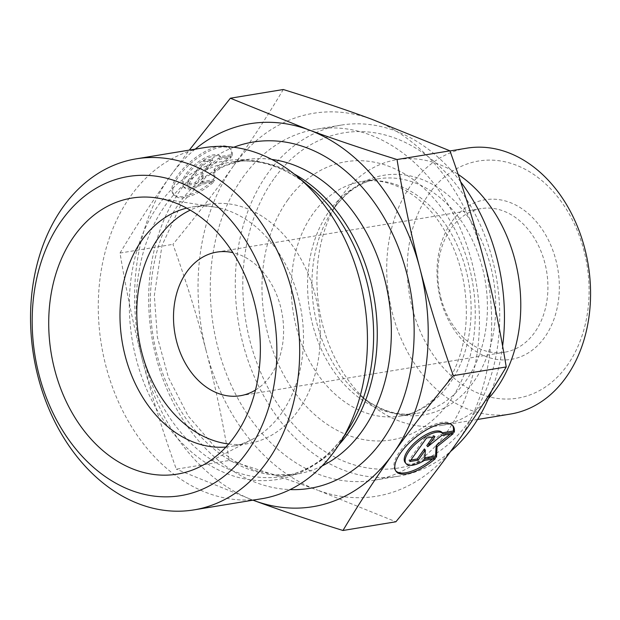 <?xml version="1.0" encoding="UTF-8"?>
<svg xmlns="http://www.w3.org/2000/svg" width="620" height="620" viewBox="0 0 620 620"><rect width="100%" height="100%" fill="white"/><g stroke="black" fill="none" stroke-linecap="round" stroke-linejoin="round"><path stroke-width="0.46" stroke-dasharray="3.1 2.33" d="M435.457 458.599L434.527 457.436L423.522 459.25A23.8 9.494 -38.8 0 1 405.124 462.466M452.492 425.351A36.425 14.523 141.2 0 0 452.065 424.746A36.425 14.523 141.2 0 0 414.579 436.24A36.425 14.523 141.2 0 0 395.289 470.379A36.425 14.523 141.2 0 0 395.785 470.921M432.535 459.079A36.425 14.523 141.2 0 0 434.527 457.436M424.452 460.404L423.522 459.25M442.231 432.651A23.8 9.494 -38.8 0 1 442.354 432.822L443.285 433.977M409.828 461.52L408.898 460.358L410.882 460.032M424.406 448.927L423.902 457.893L424.901 457.731M424.832 459.048L423.902 457.893M450.275 434.124L452.313 432.481L440.642 434.403L426.8 445.563M453.243 433.636L452.313 432.481M441.572 435.558L440.642 434.403M432.915 436.976L433.977 435.496L425.638 436.868L408.898 460.358M434.907 436.65L433.977 435.496M426.568 438.022L425.638 436.868M231.345 154.737A36.425 14.523 141.2 0 0 230.051 148.467A36.425 14.523 141.2 0 0 192.564 159.96A36.425 14.523 141.2 0 0 173.267 194.099A36.425 14.523 141.2 0 0 212.513 181.164L201.508 182.977A23.8 9.494 -38.8 0 1 183.109 186.194A23.8 9.494 -38.8 0 1 195.719 163.889A23.8 9.494 -38.8 0 1 220.216 156.372A23.8 9.494 -38.8 0 1 220.34 156.542L231.345 154.737L232.275 155.891L221.27 157.697A23.8 9.494 141.2 0 0 221.138 157.534A23.8 9.494 141.2 0 0 196.641 165.044A23.8 9.494 141.2 0 0 184.039 187.349A23.8 9.494 141.2 0 0 202.43 184.132L213.435 182.319A36.425 14.523 -38.8 0 1 174.197 195.254A36.425 14.523 -38.8 0 1 193.494 161.115A36.425 14.523 -38.8 0 1 230.981 149.621A36.425 14.523 -38.8 0 1 232.275 155.891M212.513 181.164L213.435 182.319M220.34 156.542L221.27 157.697M201.508 182.977L202.43 184.132M204.554 161.75L212.885 160.379L205.716 170.438L219.558 159.278L231.229 157.356L215.07 170.384L214.481 180.854L202.81 182.768L203.321 173.802L196.145 183.869L187.806 185.241L204.554 161.75L203.624 160.596L186.876 184.086L195.215 182.714L202.391 172.647L201.888 181.614L213.559 179.692L214.148 169.229L230.299 156.201L218.628 158.123L204.786 169.283L211.963 159.224L203.624 160.596M211.963 159.224L212.885 160.379M204.786 169.283L205.716 170.438M218.628 158.123L219.558 159.278M230.299 156.201L231.229 157.356M214.148 169.229L215.07 170.384M213.559 179.692L214.481 180.854M201.888 181.614L202.81 182.768M202.391 172.647L203.321 173.802M195.215 182.714L196.145 183.869M186.876 184.086L187.806 185.241M229.245 460.474C261.966 470.642 291.493 480.57 317.828 490.257A194.052 145.336 80.7 0 1 206.351 351.54C215.249 385.694 222.882 422.003 229.245 460.474L176.32 469.177C162.944 431.869 151.815 396.134 142.918 361.979A194.052 145.336 -99.3 0 0 252.991 500.177M283.294 89.513C267.453 116.08 250.813 141.6 233.383 166.067A194.052 145.336 80.7 0 1 371.876 119.303A194.052 145.336 80.7 0 1 483.352 258.021A194.052 145.336 80.7 0 1 456.328 443.494A194.052 145.336 80.7 0 1 317.828 490.257L395.893 521.777M233.383 166.067C215.946 190.526 195.796 216.62 172.949 244.342C186.326 281.658 197.454 317.386 206.351 351.54A194.052 145.336 80.7 0 1 233.383 166.067M120.024 253.053C135.865 226.486 152.505 200.965 169.942 176.506A194.052 145.336 -99.3 0 0 142.918 361.979C134.021 327.833 126.387 291.516 120.024 253.053L172.949 244.342M195.215 149.133A194.052 145.336 -99.3 0 0 169.942 176.506L189.333 150.102M252.976 500.177L176.32 469.177M488.397 398.644A134.718 100.897 80.7 0 1 440.735 425.537A134.718 100.897 80.7 0 1 370.458 404.023A134.718 100.897 80.7 0 1 337.303 202.57A134.718 100.897 80.7 0 1 341.465 196.3A134.718 100.897 80.7 0 1 396.978 159.666A134.718 100.897 80.7 0 1 458.141 174.383M273.746 179.056A169.795 127.17 -99.3 0 0 347.634 462.721A169.795 127.17 -99.3 0 0 492.474 259.517A169.795 127.17 -99.3 0 0 273.746 179.056M440.936 297.957A72.773 54.498 -99.3 0 0 504.696 352.222A72.773 54.498 -99.3 0 0 546.654 271.568A72.773 54.498 -99.3 0 0 481.058 208.615A72.773 54.498 -99.3 0 0 440.936 297.957M440.456 299.034A80.856 60.559 80.7 0 1 509.423 202.267A80.856 60.559 80.7 0 1 544.608 337.35A80.856 60.559 80.7 0 1 440.456 299.034M412.393 308.504A120.164 90.001 -99.3 0 0 567.192 365.451A120.164 90.001 -99.3 0 0 514.894 164.695A120.164 90.001 -99.3 0 0 412.393 308.504M255.502 390.042A72.773 54.498 -99.3 0 0 280.488 306.388A72.773 54.498 -99.3 0 0 232.888 252.65M510.524 414.044A134.718 100.897 80.7 0 1 392.491 313.581A134.718 100.897 80.7 0 1 411.254 184.814A134.718 100.897 80.7 0 1 466.767 148.18M460.644 181.815A177.878 133.222 -99.3 0 0 340.985 125.139A177.878 133.222 -99.3 0 0 267.685 173.507A177.878 133.222 -99.3 0 0 254.371 376.875A177.878 133.222 -99.3 0 0 398.753 476.183A177.878 133.222 -99.3 0 0 450.577 451.484M491.521 390.949A177.878 133.222 -99.3 0 0 502.611 346.092M242.668 177.622A177.878 133.222 80.7 0 1 315.967 129.262A177.878 133.222 80.7 0 1 476.307 283.146A177.878 133.222 80.7 0 1 373.736 480.299A177.878 133.222 80.7 0 1 217.899 347.642A177.878 133.222 80.7 0 1 242.668 177.622M203.98 147.692A177.878 133.222 -99.3 0 0 130.68 196.052A177.878 133.222 -99.3 0 0 117.366 399.42A177.878 133.222 -99.3 0 0 261.749 498.728M225.982 447.036A121.28 90.838 -99.3 0 0 231.438 446.361A121.28 90.838 -99.3 0 0 252.394 439.309A121.28 90.838 -99.3 0 0 298.305 297.461A121.28 90.838 -99.3 0 0 214.156 206.972A121.28 90.838 -99.3 0 0 192.045 207.01A121.28 90.838 -99.3 0 0 186.667 208.126M228.703 443.99A121.28 90.838 -99.3 0 0 248.248 443.594A121.28 90.838 -99.3 0 0 315.107 294.694A121.28 90.838 -99.3 0 0 208.855 204.251A121.28 90.838 -99.3 0 0 190.216 210.133M329.212 211.156A118.854 89.017 80.7 0 1 378.185 178.839A118.854 89.017 80.7 0 1 485.328 281.658A118.854 89.017 80.7 0 1 416.795 413.393A118.854 89.017 80.7 0 1 320.315 347.037A118.854 89.017 80.7 0 1 329.212 211.156M334.064 208.25A121.458 90.969 -99.3 0 0 330.313 213.9A121.458 90.969 -99.3 0 0 360.204 395.521A121.458 90.969 -99.3 0 0 481.399 369.078A121.458 90.969 -99.3 0 0 458.521 205.174A121.458 90.969 -99.3 0 0 334.064 208.25M312.922 213.83A118.854 89.017 -99.3 0 0 304.025 349.719A118.854 89.017 -99.3 0 0 400.505 416.074A118.854 89.017 -99.3 0 0 469.038 284.34A118.854 89.017 -99.3 0 0 361.894 181.52A118.854 89.017 -99.3 0 0 312.922 213.83M287.657 200.097A140.965 105.578 80.7 0 1 469.239 266.894A140.965 105.578 80.7 0 1 349.006 435.596A140.965 105.578 80.7 0 1 287.657 200.097M322.16 465.922A159.286 119.296 80.7 0 1 296.709 474.13L282.627 476.447C309.248 471.929 331.444 455.793 349.2 428.048A161.448 120.923 80.7 0 1 175.026 435.411A161.448 120.923 80.7 0 1 158.728 204.74A161.448 120.923 80.7 0 1 309.465 186.62C283.751 166.028 257.563 157.86 230.888 162.107A159.286 119.296 -99.3 0 0 139.043 338.652A159.286 119.296 -99.3 0 0 282.627 476.447A159.286 119.296 -99.3 0 0 338.76 444.896M294.182 174.003A159.286 119.296 -99.3 0 0 230.888 162.107L244.978 159.79A159.286 119.296 80.7 0 1 271.715 159.402M296.709 474.13A159.286 119.296 80.7 0 1 153.125 336.335A159.286 119.296 80.7 0 1 244.978 159.79L224.711 165.858L205.817 177.173L181.583 203.275L162.029 245.334L154.318 295.562L157.387 337.195L168.376 377.41L188.24 416.074L214.613 446.601L234.283 461.024L254.905 470.51L275.993 474.912L296.709 474.13M233.787 147.258A175.46 131.409 -99.3 0 0 151.753 336.559A175.46 131.409 -99.3 0 0 290.129 489.591M452.995 425.901L452.065 424.746M396.211 471.533L395.289 470.379M173.267 194.099L174.197 195.254M230.051 148.467L230.981 149.621M183.109 186.194L184.039 187.349M220.216 156.372L221.138 157.534M370.458 404.023L360.204 395.521C379.161 410.579 398.025 416.532 416.795 413.393L400.505 416.074C419.856 413.052 436.286 400.582 449.779 378.657C459.668 361.514 465.163 341.318 466.279 318.083C467.201 283.619 458.87 252.665 441.293 225.215C421.127 193.897 389.562 176.654 361.894 181.52L378.185 178.839C361.259 181.567 346.479 191.472 333.87 208.545L330.313 213.9L337.303 202.57M240.366 395.723L504.696 352.222M216.729 252.115L481.058 208.615M449.988 150.947L396.978 159.666M477.586 419.469L440.735 425.537M340.985 125.139L315.967 129.262M398.753 476.183L373.736 480.299M214.156 206.972L157.325 198.036M252.394 439.309L201.422 465.992M208.855 204.251L192.045 207.01M248.248 443.594L231.438 446.361"/><path stroke-width="0.93" d="M454.289 432.163L443.285 433.977A23.8 9.494 141.2 0 0 443.161 433.806A23.8 9.494 141.2 0 0 418.663 441.316A23.8 9.494 141.2 0 0 406.054 463.628A23.8 9.494 141.2 0 0 424.452 460.404L435.457 458.599A36.425 14.523 -38.8 0 1 396.211 471.533A36.425 14.523 -38.8 0 1 415.509 437.394A36.425 14.523 -38.8 0 1 452.995 425.901A36.425 14.523 -38.8 0 1 454.289 432.163L453.36 431.009A36.425 14.523 141.2 0 0 452.492 425.351M395.785 470.921A36.425 14.523 141.2 0 0 432.535 459.079M406.054 463.628L405.124 462.466A23.8 9.494 -38.8 0 1 417.733 440.161A23.8 9.494 -38.8 0 1 442.231 432.651L443.161 433.806M442.362 432.822L453.36 431.009M410.882 460.032L417.229 458.986L424.406 448.927L425.336 450.081L418.159 460.149L409.828 461.52L426.568 438.022L434.907 436.65L427.73 446.718L441.572 435.558L453.243 433.636L437.092 446.664L436.503 457.126L424.832 459.048L425.336 450.081M418.159 460.149L417.229 458.986M424.901 457.731L435.573 455.971L436.162 445.509L450.275 434.124M436.503 457.126L435.573 455.971M437.092 446.664L436.162 445.509M427.73 446.718L426.8 445.563L432.915 436.976M397.025 159.526C403.387 197.997 411.014 234.306 419.911 268.46C428.808 302.614 439.944 338.342 453.321 375.658C430.466 403.38 410.324 429.474 392.886 453.933C375.449 478.4 358.81 503.921 342.969 530.488L395.893 521.777C418.74 494.055 438.89 467.961 456.328 443.494C473.757 419.035 490.397 393.514 506.238 366.947C499.875 328.484 492.249 292.167 483.352 258.021C474.455 223.867 463.318 188.131 449.942 150.823L371.876 119.303C345.549 109.616 316.022 99.688 283.294 89.513L230.376 98.224L308.442 129.743C334.769 139.43 364.297 149.358 397.025 159.526L449.942 150.823M453.321 375.658L506.238 366.947M189.333 150.102L230.376 98.224M342.969 530.488C310.248 520.312 280.721 510.384 254.386 500.696A194.052 145.336 -99.3 0 0 392.886 453.933A194.052 145.336 -99.3 0 0 419.911 268.46A194.052 145.336 -99.3 0 0 308.442 129.743A194.052 145.336 -99.3 0 0 195.215 149.133M252.991 500.177A194.052 145.336 -99.3 0 0 254.386 500.696L252.976 500.177M458.141 174.383A134.718 100.897 80.7 0 1 488.397 398.644M232.888 252.65A72.773 54.498 -99.3 0 0 216.729 252.115A72.773 54.498 -99.3 0 0 176.615 341.457A72.773 54.498 -99.3 0 0 240.366 395.723A72.773 54.498 -99.3 0 0 255.502 390.042M449.988 150.947L466.767 148.18A134.718 100.897 80.7 0 1 588.21 264.732A134.718 100.897 80.7 0 1 510.524 414.044L477.586 419.469M450.577 451.484A177.878 133.222 -99.3 0 0 491.521 390.949M502.611 346.092A177.878 133.222 -99.3 0 0 460.644 181.815M193.998 509.88L261.749 498.728A177.878 133.222 -99.3 0 0 340.535 442.091A177.878 133.222 -99.3 0 0 296.763 176.096A177.878 133.222 -99.3 0 0 203.98 147.692L136.222 158.844A177.878 133.222 -99.3 0 0 62.93 207.204A177.878 133.222 -99.3 0 0 49.615 410.572A177.878 133.222 -99.3 0 0 193.998 509.88A177.878 133.222 -99.3 0 0 292.067 291.501A177.878 133.222 -99.3 0 0 136.222 158.844M269.956 297.135A161.712 121.117 80.7 0 1 132.013 490.668A161.712 121.117 80.7 0 1 61.644 220.503A161.712 121.117 80.7 0 1 269.956 297.135M74.183 236.112A139.88 104.765 80.7 0 1 157.325 198.036A139.88 104.765 80.7 0 1 257.912 319.091A139.88 104.765 80.7 0 1 201.422 465.992A139.88 104.765 80.7 0 1 70.959 410.773A139.88 104.765 80.7 0 1 74.183 236.112M186.667 208.126A121.28 90.838 -99.3 0 0 142.073 239.987A121.28 90.838 -99.3 0 0 131.603 375.333A121.28 90.838 -99.3 0 0 225.982 447.036M190.216 210.133A121.28 90.838 -99.3 0 0 138.919 338.675A121.28 90.838 -99.3 0 0 228.703 443.99M296.763 176.096L309.465 186.62A161.448 120.923 80.7 0 1 366.699 281.24A161.448 120.923 80.7 0 1 349.2 428.048L340.535 442.091M338.76 444.896A159.286 119.296 -99.3 0 0 370.442 280.899A159.286 119.296 -99.3 0 0 294.182 174.003M271.715 159.402A159.286 119.296 80.7 0 1 384.524 278.574A159.286 119.296 80.7 0 1 322.16 465.922M290.129 489.591A175.46 131.409 -99.3 0 0 406.643 272.94A175.46 131.409 -99.3 0 0 233.787 147.258"/></g></svg>
